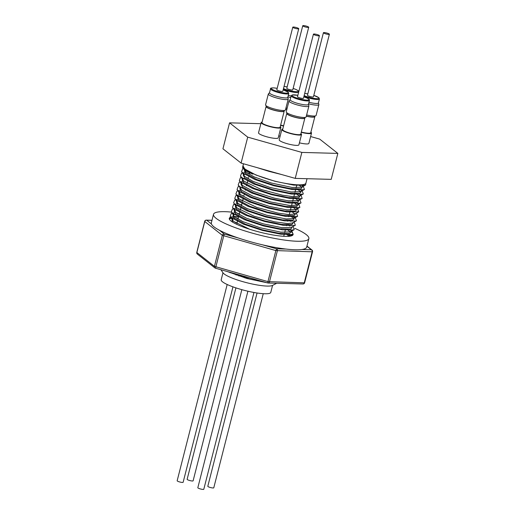 <?xml version="1.0" encoding="UTF-8"?>
<svg xmlns="http://www.w3.org/2000/svg" width="515" height="515" viewBox="0 0 515 515"><rect width="100%" height="100%" fill="white"/><g stroke="black" fill="none" stroke-linecap="round" stroke-linejoin="round"><path stroke-width="0.77" d="M257.069 292.996L207.803 486.282A3.084 0.547 14.3 0 0 209.322 487.177A3.084 0.547 14.3 0 0 212.45 487.924A3.084 0.547 14.3 0 0 213.776 487.808L263.255 293.692M247.915 291.22L197.824 487.724A3.084 0.547 14.3 0 0 198.327 488.188A3.084 0.547 14.3 0 0 201.616 489.231A3.084 0.547 14.3 0 0 203.798 489.25L253.959 292.475M227.179 284.499L177.16 480.752A3.084 0.547 14.3 0 0 178.679 481.647A3.084 0.547 14.3 0 0 181.808 482.394A3.084 0.547 14.3 0 0 183.134 482.278L232.947 286.849M235.928 287.879L187.132 479.304A3.084 0.547 14.3 0 0 187.634 479.774A3.084 0.547 14.3 0 0 190.93 480.81A3.084 0.547 14.3 0 0 193.112 480.83L241.838 289.668M222.982 272.75L221.199 279.754A25.583 4.545 14.3 0 0 222.557 281.847A25.583 4.545 14.3 0 0 249.582 291.593A25.583 4.545 14.3 0 0 270.781 292.391L272.564 285.394M231.525 212.103A49.202 8.742 14.3 0 0 213.506 214.317A49.202 8.742 14.3 0 0 215.875 218.141A49.202 8.742 14.3 0 0 267.71 237.003A49.202 8.742 14.3 0 0 308.858 238.619A49.202 8.742 14.3 0 0 306.489 234.795A49.202 8.742 14.3 0 0 294.728 228.319M213.506 214.317L211.337 222.821A49.202 8.742 14.3 0 0 211.427 223.948A49.202 8.742 14.3 0 0 213.706 226.645A49.202 8.742 14.3 0 0 219.48 230.282A49.202 8.742 14.3 0 0 238.387 238.02A49.202 8.742 14.3 0 0 262.399 244.799A49.202 8.742 14.3 0 0 285.98 249.054A49.202 8.742 14.3 0 0 301.938 249.492A49.202 8.742 14.3 0 0 306.689 247.129L308.858 238.619M231.119 217.761L229.259 218.843M238.638 216.641A32.934 5.852 14.3 0 0 234.467 216.577M233.198 216.667A32.934 5.852 14.3 0 0 229.272 218.334A32.934 5.852 14.3 0 0 230.855 220.896A32.934 5.852 14.3 0 0 265.553 233.52A32.934 5.852 14.3 0 0 293.093 234.602A32.934 5.852 14.3 0 0 291.509 232.046M291.117 235.947L289.301 234.698M232.439 221.759L232.098 221.798M229.297 218.984L233.495 217.555M289.63 235.201L290.814 236.025M276.729 283.263L272.474 285.439A26.02 4.622 -165.7 0 1 249.131 283.302A26.02 4.622 -165.7 0 1 224.154 273.954A26.02 4.622 -165.7 0 1 223.04 272.841L220.922 269.738M244.4 169.635A32.638 5.8 -165.7 0 1 242.668 166.969L242.823 166.345L243.157 167.8L244.49 169.287C246.196 170.761 248.983 172.377 252.846 174.141A32.638 5.8 -165.7 0 1 244.4 169.635M307.037 178.705L305.923 183.089A32.638 5.8 -165.7 0 1 275.023 181.183C260.313 177.16 250.181 173.008 244.631 168.74L242.964 165.804L243.479 163.77M235.278 222.622L237.145 222.506M285.922 233.862L289.134 236.276M232.915 222.319L231.924 220.098L232.265 218.759L232.574 220.117L230.218 216.294L231.274 213.487L234.64 212.721M232.278 219.474L234.666 218.418M236.43 218.154L238.284 218.032M287.061 229.394L290.331 231.898M249.743 229.284L233.784 221.476L232.574 220.117M233.707 215.65L234.924 217.002L242.79 221.579L259.921 227.694L280.746 232.136L290.299 231.917L290.833 231.312L290.492 232.645L289.327 233.507L279.201 233.321L262.367 229.812L245.307 224.154L234.576 218.341L233.063 215.624L233.398 214.292L233.707 215.65L231.357 211.826L232.413 209.019L235.78 208.253M233.417 215.006L235.806 213.95M237.563 213.68L239.424 213.564M288.2 224.926L289.971 226.001M294.129 222.087L295.34 225.209L294.651 225.499L283.392 225.332L264.704 221.489L245.758 215.264L233.842 208.858L232.497 207.358L236.063 212.534L246.556 218.251L263.397 223.877L281.853 227.669L291.439 227.443L291.973 226.845L291.632 228.177L290.466 229.04L280.334 228.853L263.506 225.345L246.447 219.686L235.722 213.873L234.196 211.156L234.537 209.824M234.557 210.538L236.945 209.483M238.696 209.212L240.563 209.096M289.34 220.452L290.956 221.424M293.022 222.718L292.771 223.71L291.606 224.572L281.473 224.386L264.646 220.877L247.586 215.219L236.861 209.405L235.336 206.689L235.677 205.356M235.696 206.071L238.084 205.009M239.848 204.745L241.702 204.629M290.479 215.985L293.75 218.489M293.112 222.358L292.578 222.976L287.634 223.574L274.572 221.811L254.127 216.223L237.203 208.066L233.636 202.884L234.692 200.084L238.059 199.318M292.778 215.862L294.252 217.903L293.911 219.242L292.745 220.105L282.613 219.918L265.785 216.409L248.719 210.751L237.994 204.931L236.475 202.221L236.816 200.882L237.132 202.241L234.776 198.417L235.831 195.61L239.198 194.85M236.842 201.597L239.224 200.541M240.981 200.277L242.842 200.161M291.619 211.517L294.889 214.015M294.252 217.903L293.717 218.508L286.237 218.946L266.667 215.212L246.981 208.524L238.342 203.599L237.132 202.241M294.857 214.034L295.391 213.429L295.05 214.774L293.885 215.637L283.752 215.444L266.925 211.935L249.859 206.283L239.127 200.464L237.615 197.754L237.956 196.415L238.265 197.779L239.481 199.131L256.811 207.41L278.068 213.101L288.542 214.562L294.857 214.034L298.758 211.8L286.81 211.929L268.122 208.086L249.176 201.854L237.261 195.449L235.909 193.949L236.971 191.142L240.338 190.376M237.975 197.129L240.363 196.073M242.114 195.809L243.975 195.694M292.758 207.049L296.028 209.554M297.078 203.2L298.681 204.21L299.897 207.333L299.202 207.622L287.949 207.461L269.261 203.618L250.316 197.387L238.4 190.981L237.048 189.481L240.621 194.664L251.436 200.515L269.673 206.464L286.771 209.83L295.996 209.566L296.531 208.968L296.189 210.3L295.024 211.163L284.892 210.976L268.064 207.468L250.998 201.809L240.267 195.996L238.754 193.286L239.095 191.947M239.115 192.661L241.503 191.606M293.898 202.582L297.161 205.079M298.797 199.073L299.82 199.743L301.037 202.865L300.342 203.155L289.089 202.994L270.394 199.144L251.455 192.919L239.539 186.514L238.188 185.014L241.76 190.19L253.032 196.221L270.845 202.002L290.074 205.575L297.136 205.092L297.67 204.494L297.329 205.833L296.164 206.695L286.031 206.509L269.203 203L252.138 197.342L241.406 191.529L239.893 188.818L240.08 188.084M241.033 187.653L242.642 187.138M295.037 198.114L298.301 200.612M241.69 184.364L242.9 185.722L253.612 191.529L274.154 198.088L288.2 200.792L298.275 200.625L298.809 200.026L298.468 201.365L297.303 202.228L287.17 202.041L270.343 198.532L253.277 192.874L242.546 187.054L241.033 184.344L241.374 183.005L241.69 184.364L239.327 180.546L240.383 177.739L241.297 177.418M241.393 183.72L243.775 182.671M296.177 193.64L299.44 196.144M242.823 179.902L244.033 181.254L261.369 189.533L282.619 195.224L293.099 196.685L299.415 196.157L299.949 195.558L299.608 196.897L298.436 197.76L288.31 197.573L271.476 194.065L254.416 188.406L243.685 182.587L242.172 179.877L242.514 178.544L242.823 179.902L240.466 176.072L241.522 173.272L244.895 172.506M242.533 179.259L244.915 178.196M246.679 177.933L248.533 177.817M297.316 189.172L300.586 191.677M243.962 175.435L245.172 176.787L253.045 181.364L270.175 187.479L291.001 191.921L300.554 191.696L301.082 191.097L300.747 192.43L299.576 193.292L289.449 193.106L272.615 189.597L255.556 183.939L244.825 178.119L243.312 175.409L243.653 174.076L243.962 175.435L241.606 171.604L242.662 168.798L243.267 168.572M243.672 174.791L246.054 173.729M247.818 173.465L249.672 173.349M298.713 184.853L301.726 187.209M245.101 170.967L246.312 172.319L254.178 176.89L271.315 183.005L292.134 187.454L301.693 187.228L302.221 186.623L301.88 187.962L300.715 188.825L290.589 188.632L273.755 185.13L256.695 179.471L245.97 173.658L244.451 170.941L244.722 169.879M245.301 169.937L245.822 169.673M265.45 282.304L249.839 278.969L231.126 272.615M288.226 233.733L289.578 236.224M270.53 88.818L269.512 92.79A9.412 1.674 14.3 0 0 274.888 95.764A9.412 1.674 14.3 0 0 284.995 97.914A9.412 1.674 14.3 0 0 287.763 97.438L288.773 93.466A9.412 1.674 -165.7 0 1 286.005 93.942A9.412 1.674 -165.7 0 1 275.898 91.792A9.412 1.674 -165.7 0 1 270.53 88.818C270.053 88.232 271.135 87.917 273.78 87.878L277.186 88.329M287.782 97.354L288.22 98.861A10.268 1.822 -165.7 0 1 288.226 99.06A10.268 1.822 -165.7 0 1 285.207 99.582A10.268 1.822 -165.7 0 1 274.186 97.226A10.268 1.822 -165.7 0 1 268.328 93.988A10.268 1.822 -165.7 0 1 268.431 93.814L269.538 92.7M268.328 93.988L265.553 104.873A10.268 1.822 14.3 0 0 271.411 108.111A10.268 1.822 14.3 0 0 282.432 110.468A10.268 1.822 14.3 0 0 285.452 109.946L288.226 99.06M262.129 122.036A10.171 1.809 14.3 0 0 261.156 122.525A10.171 1.809 14.3 0 0 261.285 122.95A10.171 1.809 14.3 0 0 261.697 123.355A10.171 1.809 14.3 0 0 269.467 126.497A10.171 1.809 14.3 0 0 278.866 128.1A10.171 1.809 14.3 0 0 280.553 127.862A10.171 1.809 14.3 0 0 280.862 127.546A10.171 1.809 14.3 0 0 280.321 126.716A10.171 1.809 14.3 0 0 280.244 126.658M280.862 127.546L278.235 137.865A10.171 1.809 -165.7 0 1 269.809 137.55A10.171 1.809 -165.7 0 1 259.064 133.675A10.171 1.809 -165.7 0 1 258.53 132.844L261.156 122.525M279.433 127.623A9.186 1.629 -165.7 0 1 279.349 127.643A9.186 1.629 -165.7 0 1 270.896 126.645A9.186 1.629 -165.7 0 1 262.611 123.478A9.186 1.629 -165.7 0 1 262.444 123.336A9.186 1.629 -165.7 0 1 262.38 123.278M284.119 110.789A9.347 1.661 -165.7 0 1 284.203 111.131L280.102 127.218A9.347 1.661 -165.7 0 1 279.523 127.604A9.347 1.661 -165.7 0 1 270.916 126.587A9.347 1.661 -165.7 0 1 262.483 123.362A9.347 1.661 -165.7 0 1 262.309 123.214A9.347 1.661 -165.7 0 1 261.987 122.596L266.088 106.515A9.347 1.661 -165.7 0 1 266.319 106.251M284.203 111.131A9.347 1.661 -165.7 0 1 276.458 110.841A9.347 1.661 -165.7 0 1 266.583 107.275A9.347 1.661 -165.7 0 1 266.088 106.515M284.203 110.468L284.068 111.002A9.186 1.629 -165.7 0 1 276.458 110.712A9.186 1.629 -165.7 0 1 266.757 107.21A9.186 1.629 -165.7 0 1 266.268 106.463L266.403 105.929M292.745 101.674A9.412 1.674 14.3 0 0 302.543 104.5A9.412 1.674 14.3 0 0 308.427 104.416L309.438 100.444A9.412 1.674 -165.7 0 1 303.554 100.528A9.412 1.674 -165.7 0 1 293.756 97.702A9.412 1.674 -165.7 0 1 291.194 95.79L290.183 99.762A9.412 1.674 14.3 0 0 292.745 101.674M308.446 104.326L308.891 105.833A10.268 1.822 -165.7 0 1 308.897 106.032A10.268 1.822 -165.7 0 1 302.472 106.122A10.268 1.822 -165.7 0 1 291.793 103.045A10.268 1.822 -165.7 0 1 288.999 100.959A10.268 1.822 -165.7 0 1 289.095 100.792L290.203 99.678M288.999 100.959L286.224 111.845A10.268 1.822 14.3 0 0 289.018 113.931A10.268 1.822 14.3 0 0 299.698 117.008A10.268 1.822 14.3 0 0 306.122 116.918L308.897 106.032M282.793 129.014A10.171 1.809 14.3 0 0 281.827 129.497A10.171 1.809 14.3 0 0 281.95 129.922A10.171 1.809 14.3 0 0 285.709 132.02A10.171 1.809 14.3 0 0 294.928 134.57A10.171 1.809 14.3 0 0 301.217 134.833A10.171 1.809 14.3 0 0 301.533 134.524A10.171 1.809 14.3 0 0 300.915 133.63M301.533 134.524L298.9 144.844A10.171 1.809 -165.7 0 1 292.295 144.889A10.171 1.809 -165.7 0 1 279.194 139.816L281.827 129.497M300.097 134.595A9.186 1.629 -165.7 0 1 300.013 134.621A9.186 1.629 -165.7 0 1 294.625 134.28A9.186 1.629 -165.7 0 1 283.108 130.308A9.186 1.629 -165.7 0 1 283.044 130.25M304.79 117.761A9.347 1.661 -165.7 0 1 304.867 118.102L300.773 134.19A9.347 1.661 -165.7 0 1 300.187 134.576A9.347 1.661 -165.7 0 1 294.696 134.235A9.347 1.661 -165.7 0 1 282.98 130.192A9.347 1.661 -165.7 0 1 282.651 129.574L286.752 113.487A9.347 1.661 -165.7 0 1 286.99 113.229M304.867 118.102A9.347 1.661 -165.7 0 1 298.797 118.147A9.347 1.661 -165.7 0 1 286.752 113.487M304.867 117.439L304.732 117.974A9.186 1.629 -165.7 0 1 298.771 118.019A9.186 1.629 -165.7 0 1 286.932 113.435L287.067 112.901M280.121 136.179A10.171 1.809 -165.7 0 1 278.744 135.87M280.578 125.351A10.171 1.809 14.3 0 0 283.559 126.02M283.611 125.802A9.186 1.629 -165.7 0 1 280.63 125.145M283.63 125.744A9.347 1.661 -165.7 0 1 280.649 125.081M286.823 109.476A9.347 1.661 -165.7 0 1 285.638 109.212M286.855 109.36A9.186 1.629 -165.7 0 1 285.671 109.096M308.968 102.292A9.412 1.674 14.3 0 0 315.637 103.444A9.412 1.674 14.3 0 0 318.405 102.968L319.416 98.996A9.412 1.674 -165.7 0 1 316.648 99.472A9.412 1.674 -165.7 0 1 303.947 96.35M318.425 102.884L318.862 104.391A10.268 1.822 -165.7 0 1 318.869 104.59A10.268 1.822 -165.7 0 1 315.85 105.112A10.268 1.822 -165.7 0 1 308.575 103.843M306.625 114.935A10.268 1.822 14.3 0 0 313.075 115.997A10.268 1.822 14.3 0 0 316.094 115.476L318.869 104.59M301.243 132.323A10.171 1.809 14.3 0 0 309.509 133.63A10.171 1.809 14.3 0 0 311.195 133.391A10.171 1.809 14.3 0 0 311.504 133.076A10.171 1.809 14.3 0 0 310.97 132.246A10.171 1.809 14.3 0 0 310.886 132.188M308.215 26.812A3.084 0.547 14.3 0 0 304.925 25.769A3.084 0.547 14.3 0 0 302.743 25.75A3.084 0.547 14.3 0 0 303.245 26.213A3.084 0.547 14.3 0 0 306.534 27.256A3.084 0.547 14.3 0 0 308.717 27.276A3.084 0.547 14.3 0 0 308.215 26.812M302.743 25.75L286.797 88.31A3.084 0.547 14.3 0 0 287.299 88.773A3.084 0.547 14.3 0 0 290.589 89.816A3.084 0.547 14.3 0 0 292.771 89.835L308.717 27.276M294.091 27.076A3.084 0.547 14.3 0 0 292.771 27.192A3.084 0.547 14.3 0 0 294.29 28.087A3.084 0.547 14.3 0 0 297.419 28.834A3.084 0.547 14.3 0 0 298.745 28.718A3.084 0.547 14.3 0 0 297.226 27.823A3.084 0.547 14.3 0 0 294.091 27.076M292.771 27.192L276.819 89.752A3.084 0.547 14.3 0 0 278.345 90.646A3.084 0.547 14.3 0 0 281.473 91.393A3.084 0.547 14.3 0 0 282.799 91.277L298.745 28.718M313.938 34.634A3.084 0.547 14.3 0 0 317.227 35.677A3.084 0.547 14.3 0 0 319.409 35.696A3.084 0.547 14.3 0 0 318.907 35.226A3.084 0.547 14.3 0 0 315.618 34.19A3.084 0.547 14.3 0 0 313.435 34.17A3.084 0.547 14.3 0 0 313.938 34.634M313.435 34.17L297.49 96.73A3.084 0.547 14.3 0 0 297.992 97.193A3.084 0.547 14.3 0 0 301.281 98.236A3.084 0.547 14.3 0 0 303.464 98.256L319.409 35.696M328.061 34.363A3.084 0.547 14.3 0 0 329.388 34.248A3.084 0.547 14.3 0 0 327.868 33.353A3.084 0.547 14.3 0 0 324.733 32.606A3.084 0.547 14.3 0 0 323.414 32.722A3.084 0.547 14.3 0 0 324.933 33.617A3.084 0.547 14.3 0 0 328.061 34.363M323.414 32.722L307.468 95.281A3.084 0.547 14.3 0 0 308.987 96.176A3.084 0.547 14.3 0 0 312.116 96.923A3.084 0.547 14.3 0 0 313.442 96.807L329.388 34.248M314.845 115.997L314.71 116.532A9.186 1.629 -165.7 0 1 306.335 116.068M314.762 116.319A9.347 1.661 -165.7 0 1 314.845 116.66A9.347 1.661 -165.7 0 1 306.309 116.19M314.845 116.66L310.745 132.748A9.347 1.661 -165.7 0 1 310.165 133.134A9.347 1.661 -165.7 0 1 301.314 132.052M310.075 133.153A9.186 1.629 -165.7 0 1 309.991 133.173A9.186 1.629 -165.7 0 1 301.301 132.117M311.504 133.076L308.878 143.395A10.171 1.809 -165.7 0 1 299.408 142.842M290.756 97.515A10.268 1.822 -165.7 0 1 287.904 96.871M285.96 107.957A10.268 1.822 14.3 0 0 287.145 108.227M288.303 95.314A9.412 1.674 14.3 0 0 291.155 95.951M275.544 283.231L269.474 283.063M267.266 282.819L246.943 278.499L227.315 271.54M290.235 230.005L291.851 231.023L293.061 234.145L292.372 234.434L281.113 234.274L262.425 230.43L243.479 224.199L231.57 217.794L230.218 216.294M292.99 226.555L294.2 229.677L293.511 229.967L282.252 229.806L263.564 225.956L244.619 219.731L232.703 213.326L231.357 211.826M232.497 207.358L233.553 204.552L236.919 203.786M293.653 216.603L295.262 217.613L296.479 220.742L295.784 221.025L284.531 220.864L265.843 217.021L246.897 210.79L234.982 204.384L233.636 202.884M296.408 213.146L297.619 216.268L296.923 216.558L285.671 216.397L266.982 212.553L248.037 206.322L236.121 199.917L234.776 198.417M295.932 207.661L297.541 208.678L298.758 211.8M237.048 189.481L238.11 186.675L239.018 186.353M238.188 185.014L239.243 182.207L242.617 181.441M299.357 194.258L300.96 195.275L302.176 198.397L301.481 198.687L290.228 198.526L271.534 194.676L252.595 188.451L240.679 182.046L239.327 180.546M300.483 189.784L302.099 190.808L303.316 193.93L302.62 194.219L291.368 194.052L272.673 190.209L253.734 183.977L241.818 177.572L240.466 176.072M301.623 185.316L303.238 186.333L304.455 189.456L303.76 189.745L292.507 189.584L273.813 185.741L254.874 179.51L242.958 173.104L241.606 171.604M243.647 168.457L244.181 168.328M305.878 183.231L305.595 184.988L304.899 185.278L293.647 185.117L274.952 181.274L256.013 175.042L244.097 168.637L242.745 167.137L243.267 164.613M243.267 167.214L243.37 168.115M310.622 136.546L319.686 139.102L337.84 153.399L301.854 152.421L247.715 137.138L229.561 122.84L260.86 123.697M301.854 152.421L295.237 178.383L331.222 179.362L337.84 153.399M295.237 178.383L241.097 163.101L247.715 137.138M241.097 163.101L222.944 148.803L229.561 122.84M219.48 230.282L224.225 234.022L215.521 268.186M211.968 220.349L206.676 220.208A1.642 1.268 91.6 0 0 206.322 220.13A1.642 1.642 0 0 0 204.687 221.366L196.782 252.395A1.642 1.642 0 0 0 197.354 254.088L214.903 267.909A1.642 1.5 128.2 0 1 214.42 266.345L222.326 235.316L204.777 221.495L196.865 252.53L214.42 266.345L267.955 281.615L267.858 282.954A1.642 1.268 91.6 0 0 268.212 283.031L302.994 283.984A1.642 1.642 0 0 0 304.629 282.748L304.249 282.838A1.642 1.268 91.6 0 1 302.994 283.984M262.399 244.799L276.561 248.797A1.642 1.268 91.6 0 1 277.366 250.857L269.461 281.885A1.642 1.268 91.6 0 1 268.212 283.031A1.642 1.642 0 0 1 267.806 282.967L215.476 268.199A1.642 1.642 0 0 1 214.903 267.909A1.642 1.5 128.2 0 0 215.444 268.167M285.98 249.054L276.561 248.797L275.866 250.586L222.326 235.316A1.642 1.5 128.2 0 1 224.225 234.022L238.387 238.02M301.938 249.492L311.35 249.749A1.642 1.268 91.6 0 1 312.154 251.803L275.866 250.586L267.955 281.615L304.249 282.838L312.154 251.803L312.541 251.719L304.629 282.748M277.179 88.342A8.755 1.558 14.3 0 0 273.896 87.911A8.755 1.558 14.3 0 0 273.71 90.131A8.755 1.558 14.3 0 0 285.722 93.125A8.755 1.558 14.3 0 0 283.16 89.868L288.265 92.23L288.773 93.466M291.194 95.79L292.237 94.947L297.85 95.307A8.755 1.558 14.3 0 0 294.374 97.103A8.755 1.558 14.3 0 0 306.386 100.097A8.755 1.558 14.3 0 0 306.58 97.876A8.755 1.558 14.3 0 0 303.824 96.839M283.482 88.593A8.755 1.558 14.3 0 0 283.681 88.683A8.755 1.558 14.3 0 0 295.694 91.676A8.755 1.558 14.3 0 0 295.887 89.456A8.755 1.558 14.3 0 0 293.132 88.419L295.99 89.481C299.968 91.567 298.301 91.187 298.752 92.024M287.158 86.9A8.755 1.558 14.3 0 0 284.023 86.475M304.146 95.571A8.755 1.558 14.3 0 0 316.365 98.655A8.755 1.558 14.3 0 0 313.802 95.397M307.822 93.872A8.755 1.558 14.3 0 0 304.687 93.447L307.828 93.859M298.649 92.185A9.412 1.674 -165.7 0 1 292.526 92.043A9.412 1.674 -165.7 0 1 283.282 89.372M204.687 221.366L204.777 221.495A1.642 1.5 -51.8 0 1 206.676 220.208L211.427 223.948M312.541 251.719A1.642 1.642 0 0 0 311.968 250.026A1.642 1.5 -51.8 0 0 311.35 249.749L306.914 246.254M197.354 254.088A1.642 1.5 -51.8 0 1 196.865 252.53L196.782 252.395M230.108 272.763L230.211 272.358M238.883 276.027L238.979 275.647M281.898 174.617L269.068 171.386L257.197 167.645M296.859 184.782L296.086 187.801M295.752 189.134L294.947 192.269M294.612 193.601L293.814 196.724M293.473 198.069L292.675 201.198M292.333 202.537L291.535 205.672M291.194 207.004L290.396 210.133M290.054 211.478L289.256 214.601M288.915 215.946L288.709 216.744M287.776 220.414L287.57 221.212M286.636 224.881L286.43 225.679M285.497 229.349L284.698 232.484M284.357 233.816L283.726 236.295M279.87 127.475L279.722 128.055M309.438 100.444C308.994 99.607 310.661 99.987 306.683 97.902L303.824 96.833M300.535 134.447L300.387 135.033M284.029 86.456L287.158 86.887M319.416 98.996L318.907 97.766L313.802 95.384M310.513 133.005L310.365 133.585M282.735 129.915L282.587 130.495M262.071 122.937L261.923 123.516M289.166 236.372L293.061 234.145M290.305 231.911L294.2 229.677M291.439 227.437L295.34 225.209M292.578 222.969L296.479 220.742M293.717 218.502L297.619 216.268M238.265 197.773L235.909 193.949M295.996 209.566L299.897 207.333M297.136 205.092L301.037 202.865M298.275 200.625L302.176 198.397M299.415 196.157L303.316 193.93M300.554 191.689L304.455 189.456M301.693 187.222L305.595 184.988M245.101 170.961L244.168 169.448M243.157 167.8L242.745 167.137M249.981 172.145L249.839 172.692M249.048 175.795L248.797 176.774M247.908 180.263L247.11 183.392M246.769 184.731L246.524 185.709M245.629 189.205L245.385 190.183M244.49 193.672L244.245 194.651M243.357 198.14L242.559 201.268M242.217 202.607L241.419 205.736M241.078 207.075L240.28 210.21M239.939 211.543L239.14 214.678M238.799 216.017L238.001 219.139M237.66 220.484L236.861 223.613M206.322 220.13L211.98 220.285M306.959 246.08L311.968 250.026M244.902 277.913L244.986 277.585M236.025 275.042L236.134 274.617"/></g></svg>
